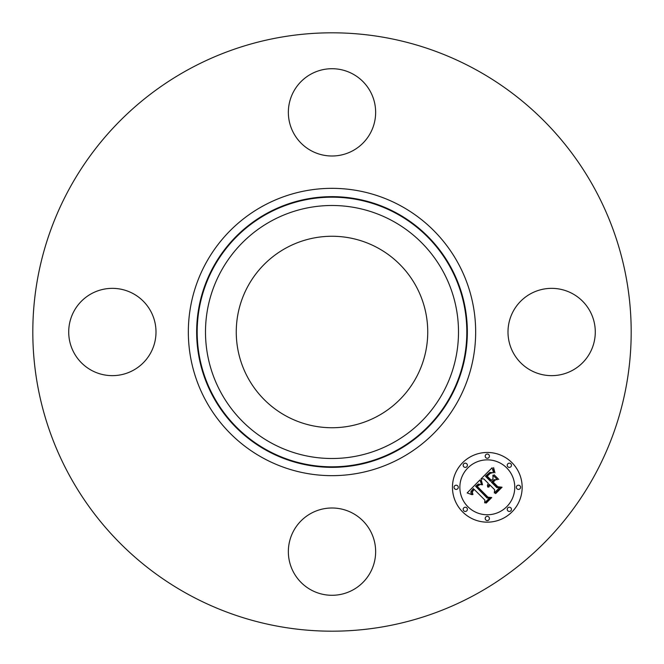 <?xml version="1.0" encoding="UTF-8"?>
<svg xmlns="http://www.w3.org/2000/svg" width="664" height="664" viewBox="0 0 664 664"><rect width="100%" height="100%" fill="white"/><g stroke="black" fill="none" stroke-linecap="round" stroke-linejoin="round"><path stroke-width="1" d="M513.338 311.076A43.65 43.65 0 0 1 572.567 293.695A43.65 43.65 0 0 1 589.947 352.924A43.65 43.65 0 0 1 530.719 370.304A43.65 43.65 0 0 1 513.338 311.076M188.559 594.562A299.19 299.19 0 0 1 69.438 188.559A299.19 299.19 0 0 1 475.441 69.438A299.19 299.19 0 0 1 594.562 475.441A299.19 299.19 0 0 1 188.559 594.562M377.899 247.979A95.74 95.74 0 0 1 416.021 377.899A95.74 95.74 0 0 1 286.101 416.021A95.74 95.74 0 0 1 247.979 286.101A95.74 95.74 0 0 1 377.899 247.979M311.076 150.662A43.65 43.65 0 0 1 293.695 91.433A43.65 43.65 0 0 1 352.924 74.053A43.65 43.65 0 0 1 370.304 133.281A43.65 43.65 0 0 1 311.076 150.662M150.662 352.924A43.65 43.65 0 0 1 91.433 370.304A43.65 43.65 0 0 1 74.053 311.076A43.65 43.65 0 0 1 133.281 293.695A43.65 43.65 0 0 1 150.662 352.924M352.924 513.338A43.65 43.65 0 0 1 370.304 572.567A43.65 43.65 0 0 1 311.076 589.947A43.65 43.65 0 0 1 293.695 530.719A43.65 43.65 0 0 1 352.924 513.338M462.667 511.952A34.843 34.843 0 0 1 462.667 462.667A34.843 34.843 0 0 1 511.952 462.667A34.843 34.843 0 0 1 511.952 511.952A34.843 34.843 0 0 1 462.667 511.952M506.723 467.896A27.456 27.456 0 0 1 506.723 506.723A27.456 27.456 0 0 1 467.896 506.723A27.456 27.456 0 0 1 467.896 467.896A27.456 27.456 0 0 1 506.723 467.896M479.947 479.931L481.649 484.753L478.312 484.023L475.573 486.239L487.119 498.041L489.559 497.95L484.645 502.864L484.886 500.1L474.171 489.385L472.278 491.974L472.959 494.522L471.872 491.908L473.772 489.227L473.366 488.579L470.892 491.651L470.992 493.103L472.054 494.713L467.157 492.937L479.947 479.931M481.3 479.931L482.512 484.82L481.076 481.143L481.3 479.931M480.105 484.488L477.192 486.372L488.015 497.211L491.75 497.527L486.247 503.03L485.708 502.988L490.862 497.826L487.774 497.626L476.553 486.405L478.644 484.562L480.105 484.488M480.935 478.943L492.115 467.763L493.576 472.76L489.808 472.428L485.442 476.229L490.48 481.267L491.136 480.611L486.687 476.163L489.65 473.316L492.265 472.785L490.098 473.457L487.243 476.188L491.401 480.338L493.028 478.711L492.929 475.175L497.444 479.682L493.85 479.707L491.385 482.172L496.813 487.6L499.585 487.617L494.298 492.904L494.655 489.75L490.024 485.118L488.762 487.177L489.733 484.828L489.227 484.322L487.725 487.085L487.417 485.226L488.322 483.417L483.782 478.877L480.935 478.943M493.593 467.605L494.946 472.834L493.593 470.535L493.593 467.605M494.099 474.76L498.747 479.416L494.099 474.76M495.419 479.939L493.211 482.147L497.817 486.762L502.067 487.21L495.825 493.443L495.269 493.427L501.171 487.525L497.685 487.16L492.655 482.13L495.419 479.939M466.775 463.787A2.108 2.108 0 0 1 466.775 466.775A2.108 2.108 0 0 1 463.787 466.775A2.108 2.108 0 0 1 463.787 463.787A2.108 2.108 0 0 1 466.775 463.787M510.832 463.787A2.108 2.108 0 0 1 510.832 466.775A2.108 2.108 0 0 1 507.844 466.775A2.108 2.108 0 0 1 507.844 463.787A2.108 2.108 0 0 1 510.832 463.787M488.804 454.666A2.108 2.108 0 0 1 488.804 457.654A2.108 2.108 0 0 1 485.816 457.654A2.108 2.108 0 0 1 485.816 454.666A2.108 2.108 0 0 1 488.804 454.666M510.832 507.844A2.108 2.108 0 0 1 510.832 510.832A2.108 2.108 0 0 1 507.844 510.832A2.108 2.108 0 0 1 507.844 507.844A2.108 2.108 0 0 1 510.832 507.844M519.953 485.816A2.108 2.108 0 0 1 519.953 488.804A2.108 2.108 0 0 1 516.966 488.804A2.108 2.108 0 0 1 516.966 485.816A2.108 2.108 0 0 1 519.953 485.816M463.787 510.832A2.108 2.108 0 0 1 463.787 507.844A2.108 2.108 0 0 1 466.775 507.844A2.108 2.108 0 0 1 466.775 510.832A2.108 2.108 0 0 1 463.787 510.832M454.666 488.804A2.108 2.108 0 0 1 454.666 485.816A2.108 2.108 0 0 1 457.654 485.816A2.108 2.108 0 0 1 457.654 488.804A2.108 2.108 0 0 1 454.666 488.804M485.816 519.953A2.108 2.108 0 0 1 485.816 516.966A2.108 2.108 0 0 1 488.804 516.966A2.108 2.108 0 0 1 488.804 519.953A2.108 2.108 0 0 1 485.816 519.953M271.352 443.021A126.509 126.509 0 0 1 220.979 271.352A126.509 126.509 0 0 1 392.648 220.979A126.509 126.509 0 0 1 443.021 392.648A126.509 126.509 0 0 1 271.352 443.021M396.64 213.683A134.825 134.825 0 0 1 450.316 396.64A134.825 134.825 0 0 1 267.36 450.316A134.825 134.825 0 0 1 213.683 267.36A134.825 134.825 0 0 1 396.64 213.683M396.889 213.227A135.34 135.34 0 0 1 450.773 396.889A135.34 135.34 0 0 1 267.111 450.773A135.34 135.34 0 0 1 213.227 267.111A135.34 135.34 0 0 1 396.889 213.227M400.873 205.923A143.665 143.665 0 0 1 458.077 400.873A143.665 143.665 0 0 1 263.127 458.077A143.665 143.665 0 0 1 205.923 263.127A143.665 143.665 0 0 1 400.873 205.923"/></g></svg>
